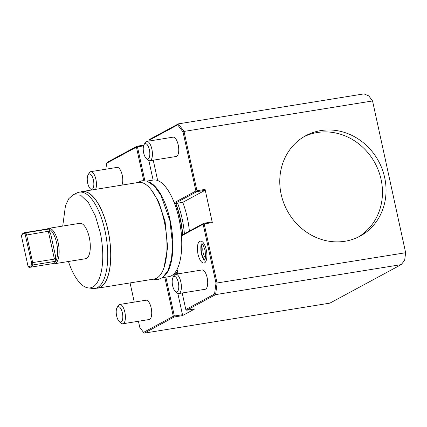 <?xml version="1.0" encoding="UTF-8"?>
<svg xmlns="http://www.w3.org/2000/svg" width="427" height="427" viewBox="0 0 427 427"><rect width="100%" height="100%" fill="white"/><g stroke="black" fill="none" stroke-linecap="round" stroke-linejoin="round"><path stroke-width="0.64" d="M182.201 292.991L185.809 309.548L186.722 310.221L215.603 294.619L401.188 264.623L329.906 303.133L144.321 333.124L143.531 332.387L173.303 316.306L164.801 277.31M153.245 160.189L157.68 180.536A48.929 19.359 -99.2 0 0 153.309 180.039L146.861 181.08M183.05 132.034L184.016 131.425L372.557 100.953L368.795 95.915L363.959 93.876L178.374 123.867L177.685 124.844L183.05 132.034L195.902 190.992L174.232 202.702A48.929 19.359 -99.2 0 1 178.977 218.693A48.929 19.359 80.8 0 1 181.47 235.901A48.929 19.359 -99.2 0 1 177.056 269.394A48.929 19.359 80.8 0 1 168.921 276.648L162.473 277.689M195.902 190.992L196.815 191.664L174.579 203.615M177.685 124.844L148.927 140.382L149.066 141.038M174.232 202.702A48.929 19.359 -99.2 0 0 157.68 180.536M149.866 160.733A9.784 3.87 80.8 0 0 150.368 160.563A9.784 3.87 -99.2 0 0 152.007 149.797A9.784 3.87 -99.2 0 0 146.739 141.412L173.063 137.158A9.784 3.87 80.8 0 1 178.331 145.543A9.784 3.87 80.8 0 1 176.693 156.309A9.784 3.87 80.8 0 1 176.186 156.479L149.866 160.733A9.784 3.87 80.8 0 1 148.068 160.061L146.338 158.55A7.83 3.096 80.8 0 1 143.472 151.857A7.83 3.096 80.8 0 1 144.086 144.598A7.83 3.096 80.8 0 1 144.876 143.771A7.83 3.096 -99.2 0 1 149.386 149.818A7.83 3.096 -99.2 0 1 148.185 158.951A7.83 3.096 80.8 0 1 146.338 158.55M164.854 275.516A48.929 19.359 -99.2 0 0 170.106 220.124A48.929 19.359 -99.2 0 0 149.802 182.393M97.938 288.118A48.929 19.359 80.8 0 0 107.999 230.164A48.929 19.359 -99.2 0 0 82.326 191.509L138.519 182.43A48.929 19.359 80.8 0 1 164.192 221.079A48.929 19.359 80.8 0 1 154.131 279.039L97.938 288.118A48.929 19.359 80.8 0 1 96.353 288.209M82.326 191.509A48.929 19.359 -99.2 0 0 80.794 191.926M68.443 261.495A47.456 18.772 -99.2 0 0 88.122 287.889A47.456 18.772 -99.2 0 0 100.398 233.233L95.397 215.982L88.437 202.601L80.591 195.16L73.081 194.819L77.25 192.828A48.769 19.295 80.8 0 1 79.395 192.15A48.769 19.295 80.8 0 1 104.983 230.676A48.769 19.295 80.8 0 1 94.954 288.433L97.916 287.958A48.769 19.295 -99.2 0 0 107.94 230.196A48.769 19.295 -99.2 0 0 82.352 191.67A48.769 19.295 -99.2 0 0 80.895 192.059M94.954 288.433A48.769 19.295 80.8 0 1 92.707 288.471L88.122 287.889M73.081 194.819L68.795 198.667L65.502 205.51L62.721 226.07M48.726 228.333L79.876 223.3A17.939 7.099 80.8 0 1 89.531 238.666A17.939 7.099 80.8 0 1 86.532 258.399A17.939 7.099 80.8 0 1 85.603 258.719L54.448 263.758A17.939 7.099 -99.2 0 0 55.377 263.438A17.939 7.099 80.8 0 0 58.382 243.705A17.939 7.099 80.8 0 0 48.726 228.333A17.939 7.099 80.8 0 0 47.936 228.584A17.939 7.099 80.8 0 0 47.792 228.653M52.195 263.587L53.621 263.769A17.939 7.099 -99.2 0 0 54.448 263.758M21.809 234.829L21.724 234.983A17.534 6.939 80.8 0 1 21.809 234.829A17.534 6.939 80.8 0 1 24.488 232.662A17.534 6.939 80.8 0 1 25.828 232.763L48.753 229.059A17.534 6.939 80.8 0 1 56.61 242.808A17.534 6.939 80.8 0 1 55.772 261.255L32.852 264.959A17.534 6.939 80.8 0 1 30.082 267.281L53.001 263.576A17.534 6.939 -99.2 0 0 53.914 263.262A17.534 6.939 80.8 0 0 55.772 261.255L55.313 255.191C55.414 257.465 55.11 258.773 54.41 259.114L31.609 262.765L25.001 233.644A16.717 6.613 80.8 0 0 21.35 235.613L28.091 266.544A16.717 6.613 80.8 0 0 31.742 264.569L31.609 262.765M31.742 264.569L32.852 264.959L32.676 262.626L26.602 234.775L25.828 232.763L25.001 233.644M54.41 259.114L48.342 231.263L25.593 235.197M48.342 231.263C49.132 231.343 49.938 232.352 50.754 234.29L48.753 229.059A17.534 6.939 80.8 0 0 47.408 228.957L24.488 232.662M30.082 267.281A17.534 6.939 80.8 0 1 28.742 267.179L28.091 266.544M177.056 269.394L178.022 273.84M148.927 140.382L149.493 139.469L178.374 123.867L184.016 131.425L196.943 190.714L205.072 189.396L212.315 222.6L204.181 223.913L217.108 283.202L215.603 294.619L214.567 294.011L185.809 309.548M214.567 294.011L215.998 283.154L203.145 224.191L181.47 235.901M178.822 293.541A9.784 3.87 80.8 0 0 179.329 293.365A9.784 3.87 -99.2 0 0 180.963 282.605A9.784 3.87 -99.2 0 0 175.694 274.219L202.019 269.965A9.784 3.87 80.8 0 1 207.287 278.351A9.784 3.87 80.8 0 1 205.649 289.111A9.784 3.87 80.8 0 1 205.141 289.287L178.822 293.541A9.784 3.87 80.8 0 1 177.024 292.863L175.294 291.353A7.83 3.096 80.8 0 1 172.428 284.66A7.83 3.096 80.8 0 1 173.042 277.406A7.83 3.096 80.8 0 1 173.832 276.579A7.83 3.096 -99.2 0 1 178.342 282.621A7.83 3.096 -99.2 0 1 177.141 291.753A7.83 3.096 80.8 0 1 175.294 291.353M206.284 249.891A11.091 4.387 80.8 0 1 202.51 262.664C200.802 261.863 199.286 259.05 197.952 254.209C197.071 247.34 197.471 243.251 199.158 241.944A11.091 4.387 80.8 0 1 206.284 249.891M204.181 223.913L203.578 223.657L203.145 224.191M203.578 223.657L203.711 223.284L181.432 235.442M186.722 310.221L194.856 308.908L182.35 315.66L182.473 314.71L174.339 316.023L173.906 316.562L173.303 316.306M173.554 274.246L177.531 273.6A47.301 18.713 -99.2 0 0 177.952 273.52M173.65 274.23L173.986 275.794M177.824 293.392L182.473 314.71M182.35 315.66L174.216 316.978L173.906 316.562M174.216 316.978L144.321 333.124M215.998 283.154L405.65 252.731L404.647 260.342L401.188 264.623M372.557 100.953L405.65 252.731M384.668 177.557A57.085 51.939 61.6 0 0 305.775 135.695A57.085 51.939 61.6 0 0 281.153 194.285A57.085 51.939 61.6 0 0 360.041 236.147A57.085 51.939 61.6 0 0 384.668 177.557M144.822 180.648L137.457 146.856L136.853 146.6L136.987 146.226L107.092 162.377L106.649 163.221L105.859 169.215M136.987 146.226L143.824 145.121M148.868 160.589L153.117 180.071M196.511 191.248L196.943 190.714M196.815 191.664L204.949 190.351L182.751 202.339A47.301 18.713 80.8 0 1 189.385 231.023M205.072 189.396L204.949 190.351M212.315 222.6L211.845 221.971L203.711 223.284M182.751 202.339L174.616 203.658M184.384 233.724A47.301 18.713 -99.2 0 0 177.573 203.177M173.725 274.081A47.301 18.713 -99.2 0 0 174.808 273.595A47.301 18.713 -99.2 0 0 177.504 271.449M174.339 316.023L165.863 277.139M143.712 180.578L136.421 147.139L136.853 146.6M136.421 147.139L106.649 163.221M95.589 189.369A9.784 3.87 -99.2 0 0 95.611 178.214A9.784 3.87 -99.2 0 0 90.764 171.654L117.083 167.4A9.784 3.87 80.8 0 1 121.935 173.96A9.784 3.87 80.8 0 1 121.914 185.115M137.457 146.856L143.573 145.869M88.106 174.84A7.83 3.096 80.8 0 1 88.896 174.013A7.83 3.096 -99.2 0 1 93.412 180.055A7.83 3.096 -99.2 0 1 92.205 189.193A7.83 3.096 80.8 0 1 90.359 188.787A7.83 3.096 80.8 0 1 87.492 182.094A7.83 3.096 80.8 0 1 88.106 174.84L89.27 172.86A9.784 3.87 80.8 0 1 90.257 171.83A9.784 3.87 -99.2 0 1 90.764 171.654M138.439 321.259L139.768 327.344L143.531 332.387M130.08 282.925L134.265 302.108M122.843 323.778A9.784 3.87 80.8 0 0 123.35 323.607A9.784 3.87 -99.2 0 0 124.988 312.842A9.784 3.87 -99.2 0 0 119.72 304.462L146.045 300.202A9.784 3.87 80.8 0 1 151.307 308.588A9.784 3.87 80.8 0 1 149.674 319.353A9.784 3.87 80.8 0 1 149.167 319.524L122.843 323.778A9.784 3.87 80.8 0 1 121.044 323.106L119.32 321.595A7.83 3.096 80.8 0 1 116.448 314.902A7.83 3.096 80.8 0 1 117.062 307.643A7.83 3.096 80.8 0 1 117.852 306.816A7.83 3.096 -99.2 0 1 122.368 312.863A7.83 3.096 -99.2 0 1 121.161 321.995A7.83 3.096 80.8 0 1 119.32 321.595M117.062 307.643L118.226 305.668A9.784 3.87 80.8 0 1 119.213 304.632A9.784 3.87 -99.2 0 1 119.72 304.462M304.013 136.699A57.085 51.939 -118.4 0 1 381.092 179.489A57.085 51.939 -118.4 0 1 358.237 237.076M173.042 277.406L174.205 275.426A9.784 3.87 80.8 0 1 175.193 274.396A9.784 3.87 -99.2 0 1 175.694 274.219M202.345 244.233A8.156 3.224 -99.2 0 0 201.624 253.302A8.156 3.224 80.8 0 0 204.811 259.488M205.387 257.732A6.933 2.743 80.8 0 1 203.177 252.88A6.933 2.743 -99.2 0 1 203.444 245.717M144.086 144.598L145.249 142.623A9.784 3.87 80.8 0 1 146.231 141.588A9.784 3.87 -99.2 0 1 146.739 141.412M55.313 255.191L50.754 234.29M175.828 203.46A46.842 18.532 80.8 0 1 182.708 234.631M177.114 269.672A46.842 18.532 80.8 0 1 176.33 270.713M175.582 203.498A46.81 18.516 80.8 0 1 182.473 234.754M176.266 208.483A46.81 18.516 80.8 0 1 181.47 235.368M82.352 191.67L79.395 192.15M46.639 229.203L47.936 228.584M92.088 190.298L90.359 188.787M205.099 250.35C203.145 245.098 202.051 242.942 201.806 243.886L201.832 243.881C200.818 243.801 200.589 247.014 201.144 253.515C203.092 258.767 204.191 260.924 204.437 259.984L204.405 259.99C205.419 260.064 205.654 256.851 205.099 250.35M153.186 279.189L157.974 279.573L162.666 277.55L168.089 270.456L171.521 258.735L172.561 244.596L169.887 220.615L161.059 195.545L154.387 186.092L147.037 181.133L141.956 180.717L137.569 182.585M151.505 190.18L158.609 201.576L165.105 221.64L167.64 247.516L164.016 267.59"/></g></svg>
